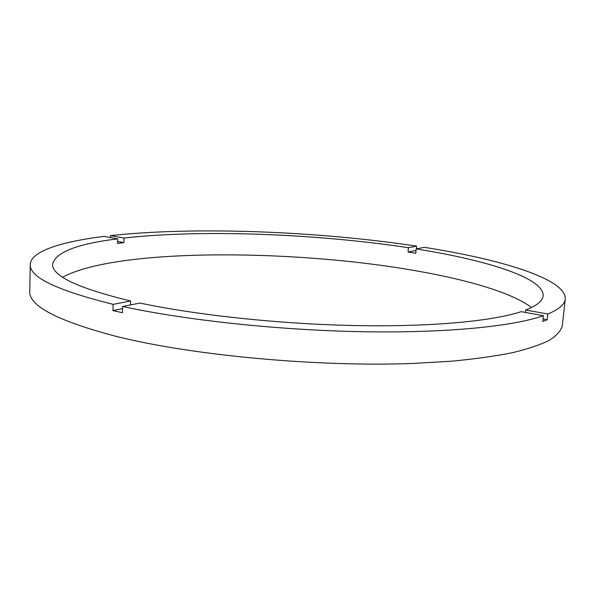 <?xml version="1.0" encoding="UTF-8"?>
<svg xmlns="http://www.w3.org/2000/svg" width="595" height="595" viewBox="0 0 595 595"><rect width="100%" height="100%" fill="white"/><g stroke="black" fill="none" stroke-linecap="round" stroke-linejoin="round"><path stroke-width="0.89" d="M110.454 237.531L110.521 235.627C195.391 226.353 317.261 231.202 416.671 246.137L408.43 247.721L408.073 252.027L415.801 253.254L416.173 248.926L424.339 247.327C501.258 259.405 566.552 279.077 565.25 299.084L562.312 325.703C561.018 330.701 556.734 335.535 549.468 340.221C540.394 344.758 528.092 348.908 512.563 352.671C495.196 356.145 474.87 358.986 451.575 361.195L413.257 363.441C317.723 367.145 192.512 355.446 116.769 336.539C57.663 320.965 28.657 305.875 29.75 291.267L30.263 264.492C29.215 277.077 56.845 290.367 113.169 304.35L112.961 310.583L122.406 312.747L122.622 306.477L140.011 303.063C197.131 315.224 280.609 324.134 356.108 325.577C431.658 326.997 492.541 321.107 521.146 311.654L543.413 315.677C513.351 326.335 446.637 333.207 362.526 331.72C278.475 330.218 185.171 320.125 122.622 306.477M565.25 299.084C564.796 304.372 559.003 309.341 547.854 314.004L525.727 310.04C536.906 305.637 542.707 300.899 543.123 295.827C544.38 277.984 486.413 260.089 416.173 248.926M525.727 310.04L525.482 312.442M531.484 307.555C511.968 292.405 465 279.018 410.513 269.855C287.906 248.926 114.917 248.591 62.661 277.233M130.476 304.938L130.617 301.003C77.752 288.144 51.758 275.842 52.628 264.106C55.499 252.295 77.179 243.868 117.676 238.84L104.103 236.386C61.382 241.682 30.724 251.268 30.263 264.492M416.671 246.137L416.44 248.874M130.617 301.003L113.169 304.35M408.43 247.721C316.213 233.723 201.735 229.246 124.058 238.052L110.521 235.627M547.854 314.004L547.236 319.746L543.057 318.987M543.413 315.677L542.796 321.471L547.236 319.746M117.676 238.84L117.52 243.414L123.894 242.604L124.058 238.052M122.548 308.679L112.961 310.583M416.039 250.45L408.073 252.027M123.894 242.604L117.587 241.451"/></g></svg>
